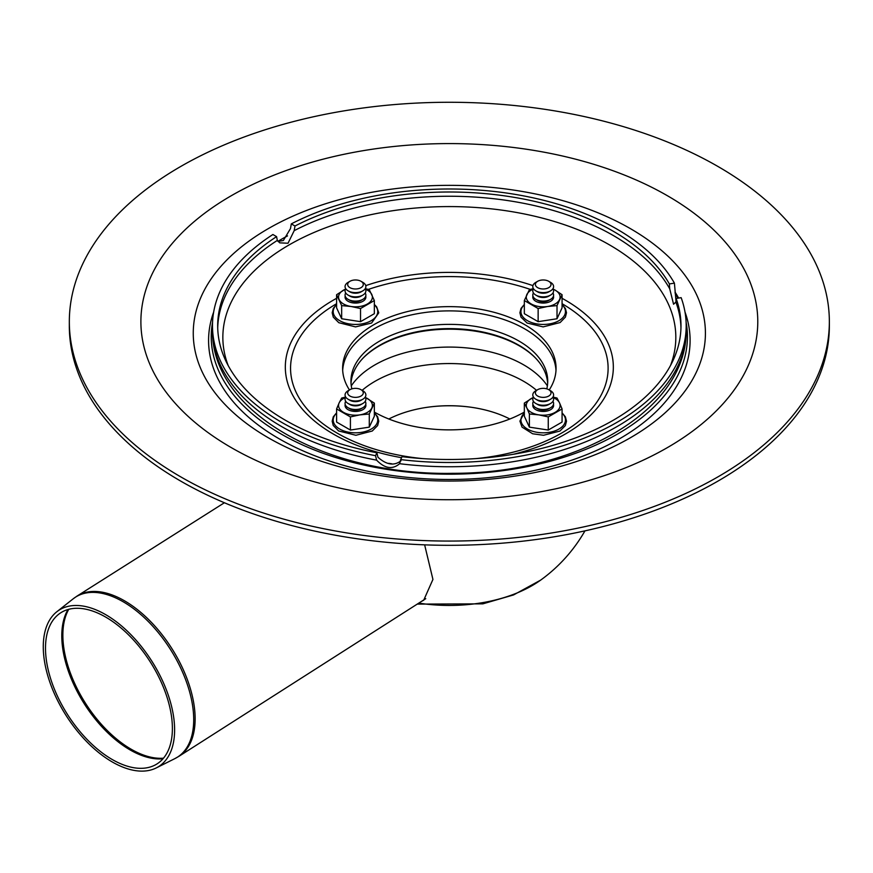 <?xml version="1.0" encoding="UTF-8"?>
<svg xmlns="http://www.w3.org/2000/svg" width="873" height="873" viewBox="0 0 873 873"><rect width="100%" height="100%" fill="white"/><g stroke="black" fill="none" stroke-linecap="round" stroke-linejoin="round"><path stroke-width="1.31" d="M365.743 296.078A10.411 6.013 180 0 1 365.885 297.06A10.411 6.013 180 0 1 359.458 302.615A10.411 6.013 180 0 1 348.109 301.305A10.411 6.013 180 0 1 345.064 297.06A10.411 6.013 180 0 1 345.195 296.078M345.555 289.028L336.596 294.714L341.659 305.605L351.088 306.488L360.527 308.529L374.342 300.552L369.29 289.65L365.252 288.657M374.342 300.552L374.342 313.691L360.527 321.668L360.527 308.529M341.659 305.605L341.659 318.754L360.527 321.668M365.471 289.181A16.914 9.767 180 0 1 371.811 294.528A16.914 9.767 180 0 1 367.435 303.968A16.914 9.767 180 0 1 351.088 306.488A16.914 9.767 180 0 1 339.128 299.581A16.914 9.767 180 0 1 343.504 290.152A16.914 9.767 180 0 1 345.468 289.181M336.596 294.714L336.596 307.853L341.659 318.754M365.743 404.461A10.411 6.013 180 0 1 365.885 405.443A10.411 6.013 180 0 1 362.83 409.688A10.411 6.013 180 0 1 351.492 410.997A10.411 6.013 180 0 1 345.064 405.443A10.411 6.013 180 0 1 345.195 404.461M345.686 397.04L341.659 398.044L339.128 402.911A16.914 9.767 180 0 1 345.468 397.564M365.471 397.564A16.914 9.767 180 0 1 367.435 398.535A16.914 9.767 180 0 1 371.811 407.975A16.914 9.767 180 0 1 359.851 414.871A16.914 9.767 180 0 1 343.504 412.351A16.914 9.767 180 0 1 339.128 402.911L336.596 408.935L350.411 416.912L359.851 414.871L369.29 413.988L374.342 403.097L365.394 397.411M374.342 403.097L374.342 416.235L369.29 427.137L369.29 413.988M350.411 416.912L350.411 430.051L369.29 427.137M336.596 408.935L336.596 422.074L350.411 430.051M553.471 296.078A10.411 6.013 180 0 1 553.613 297.06A10.411 6.013 180 0 1 543.202 303.073A10.411 6.013 180 0 1 532.792 297.06A10.411 6.013 180 0 1 532.923 296.078M533.414 288.657L529.387 289.65L524.335 300.552L538.139 308.529L538.139 321.668L557.018 318.754L562.07 307.853L562.07 294.714L555.163 290.152A16.914 9.767 180 0 1 559.538 299.581A16.914 9.767 180 0 1 547.578 306.488L557.018 305.605L557.018 318.754M538.139 308.529L547.578 306.488A16.914 9.767 180 0 1 531.242 303.968A16.914 9.767 180 0 1 526.856 294.528A16.914 9.767 180 0 1 533.196 289.181M524.335 300.552L524.335 313.691L538.139 321.668M557.018 305.605L562.07 294.714M553.198 289.181A16.914 9.767 180 0 1 555.163 290.152L553.122 289.028M553.471 404.461A10.411 6.013 180 0 1 553.613 405.443A10.411 6.013 180 0 1 543.202 411.456A10.411 6.013 180 0 1 532.792 405.443A10.411 6.013 180 0 1 532.923 404.461M533.283 397.411L524.335 403.097L524.335 416.235L529.387 427.137L548.255 430.051L562.07 422.074L562.07 408.935L559.538 402.911A16.914 9.767 180 0 1 555.163 412.351A16.914 9.767 180 0 1 538.827 414.871A16.914 9.767 180 0 1 526.856 407.975L529.387 413.988L529.387 427.137M524.335 403.097L526.856 407.975A16.914 9.767 180 0 1 531.242 398.535A16.914 9.767 180 0 1 533.196 397.564M553.198 397.564A16.914 9.767 180 0 1 559.538 402.911L557.018 398.044L552.98 397.04M529.387 413.988L538.827 414.871L548.255 416.912L562.07 408.935M548.255 416.912L548.255 430.051M829.35 321.668L829.35 325.913A380.017 219.396 180 0 1 594.764 528.612A380.017 219.396 180 0 1 180.624 481.056A380.017 219.396 180 0 1 69.327 325.913L69.327 321.668A380.017 219.396 180 0 1 449.333 102.272A380.017 219.396 180 0 1 829.35 321.668A380.017 219.396 180 0 1 594.764 524.367A380.017 219.396 180 0 1 180.624 476.8A380.017 219.396 180 0 1 69.327 321.668M351.022 383.302A98.387 56.8 180 0 1 449.333 328.619A98.387 56.8 180 0 1 547.655 383.302M351.852 388.867A98.387 56.8 180 0 1 350.946 381.174A98.387 56.8 180 0 1 449.333 324.374A98.387 56.8 180 0 1 547.72 381.174A98.387 56.8 180 0 1 546.814 388.867M548.724 389.674L550.557 390.733A10.411 6.013 180 0 1 550.557 399.234A10.411 6.013 180 0 1 535.836 399.234L535.836 399.234A10.411 6.013 180 0 1 535.836 390.733L537.681 389.674A7.813 4.507 180 0 1 548.724 389.674A7.813 4.507 180 0 1 548.724 396.047A7.813 4.507 180 0 1 537.681 396.047A7.813 4.507 180 0 1 537.681 389.674M537.681 400.303L535.836 399.234L537.681 400.303A7.813 4.507 180 0 0 548.724 400.303L550.557 399.234M552.936 397.106A10.411 6.013 180 0 1 550.557 403.49A10.411 6.013 180 0 1 535.836 403.49L535.836 403.49A10.411 6.013 180 0 1 533.458 397.106M537.681 404.548L535.836 403.49L537.681 404.548A7.813 4.507 180 0 0 548.724 404.548L550.557 403.49M552.936 401.362A10.411 6.013 180 0 1 550.557 407.735A10.411 6.013 180 0 1 535.836 407.735L535.836 407.735A10.411 6.013 180 0 1 533.458 401.362M537.681 408.804L535.836 407.735L537.681 408.804A7.813 4.507 180 0 0 548.724 408.804L550.557 407.735M532.977 406.589A10.411 6.013 180 0 1 533.458 405.607M552.936 405.607A10.411 6.013 180 0 1 553.417 406.589M360.996 281.292L362.83 282.35A10.411 6.013 180 0 1 362.83 290.851A10.411 6.013 180 0 1 348.109 290.851L348.109 290.851A10.411 6.013 180 0 1 348.109 282.35L349.953 281.292A7.813 4.507 180 0 1 360.996 281.292A7.813 4.507 180 0 1 360.996 287.664A7.813 4.507 180 0 1 349.953 287.664A7.813 4.507 180 0 1 349.953 281.292M349.953 291.909L348.109 290.851L349.953 291.909A7.813 4.507 180 0 0 360.996 291.909L362.83 290.851M365.209 288.723A10.411 6.013 180 0 1 362.83 295.107A10.411 6.013 180 0 1 348.109 295.107L348.109 295.107A10.411 6.013 180 0 1 345.73 288.723M349.953 296.165L348.109 295.107L349.953 296.165A7.813 4.507 180 0 0 360.996 296.165L362.83 295.107M365.209 292.979A10.411 6.013 180 0 1 362.83 299.352A10.411 6.013 180 0 1 348.109 299.352L348.109 299.352A10.411 6.013 180 0 1 345.73 292.979M349.953 300.41L348.109 299.352L349.953 300.41A7.813 4.507 180 0 0 360.996 300.41L362.83 299.352M345.25 298.206A10.411 6.013 180 0 1 345.73 297.224M365.209 297.224A10.411 6.013 180 0 1 365.689 298.206M360.996 389.674L362.83 390.733A10.411 6.013 180 0 1 362.83 399.234A10.411 6.013 180 0 1 348.109 399.234L348.109 399.234A10.411 6.013 180 0 1 348.109 390.733L349.953 389.674A7.813 4.507 180 0 1 360.996 389.674A7.813 4.507 180 0 1 360.996 396.047A7.813 4.507 180 0 1 349.953 396.047A7.813 4.507 180 0 1 349.953 389.674M349.953 400.303L348.109 399.234L349.953 400.303A7.813 4.507 180 0 0 360.996 400.303L362.83 399.234M365.209 397.106A10.411 6.013 180 0 1 362.83 403.49A10.411 6.013 180 0 1 348.109 403.49L348.109 403.49A10.411 6.013 180 0 1 345.73 397.106M349.953 404.548L348.109 403.49L349.953 404.548A7.813 4.507 180 0 0 360.996 404.548L362.83 403.49M365.209 401.362A10.411 6.013 180 0 1 362.83 407.735A10.411 6.013 180 0 1 348.109 407.735L348.109 407.735A10.411 6.013 180 0 1 345.73 401.362M349.953 408.804L348.109 407.735L349.953 408.804A7.813 4.507 180 0 0 360.996 408.804L362.83 407.735M345.25 406.589A10.411 6.013 180 0 1 345.73 405.607M365.209 405.607A10.411 6.013 180 0 1 365.689 406.589M548.724 281.292L550.557 282.35A10.411 6.013 180 0 1 550.557 290.851A10.411 6.013 180 0 1 535.836 290.851L535.836 290.851A10.411 6.013 180 0 1 535.836 282.35L537.681 281.292A7.813 4.507 180 0 1 548.724 281.292A7.813 4.507 180 0 1 548.724 287.664A7.813 4.507 180 0 1 537.681 287.664A7.813 4.507 180 0 1 537.681 281.292M537.681 291.909L535.836 290.851L537.681 291.909A7.813 4.507 180 0 0 548.724 291.909L550.557 290.851M552.936 288.723A10.411 6.013 180 0 1 550.557 295.107A10.411 6.013 180 0 1 535.836 295.107L535.836 295.107A10.411 6.013 180 0 1 533.458 288.723M537.681 296.165L535.836 295.107L537.681 296.165A7.813 4.507 180 0 0 548.724 296.165L550.557 295.107M552.936 292.979A10.411 6.013 180 0 1 550.557 299.352A10.411 6.013 180 0 1 535.836 299.352L535.836 299.352A10.411 6.013 180 0 1 533.458 292.979M537.681 300.41L535.836 299.352L537.681 300.41A7.813 4.507 180 0 0 548.724 300.41L550.557 299.352M532.977 298.206A10.411 6.013 180 0 1 533.458 297.224M552.936 297.224A10.411 6.013 180 0 1 553.417 298.206M424.638 544.85L432.932 579.432L423.711 600.198L421.452 601.421M105.622 614.614A92.724 50.743 -122.5 0 0 56.865 611.722A92.724 50.743 -122.5 0 0 66.13 715.544A92.724 50.743 -122.5 0 0 156.223 767.945A92.724 50.743 -122.5 0 0 168.696 696.403A92.724 50.743 -122.5 0 0 105.622 614.614M105.731 617.113A89.581 49.03 -122.5 0 0 58.622 614.308A89.581 49.03 -122.5 0 0 67.581 714.616A89.581 49.03 -122.5 0 0 154.63 765.261A89.581 49.03 -122.5 0 0 166.667 696.13A89.581 49.03 -122.5 0 0 105.731 617.113M675.047 292.084A240.762 139.003 180 0 1 678.616 298.053M684.999 312.01A240.762 139.003 180 0 1 449.333 479.473A240.762 139.003 180 0 1 213.678 312.01M675.069 293.012A238.1 137.465 180 0 1 677.874 298.173M686.123 322.312A238.1 137.465 180 0 1 449.333 474.192A238.1 137.465 180 0 1 212.554 322.312M277.898 241.341A238.1 137.465 180 0 1 287.523 235.896M676.106 298.446A231.651 133.744 180 0 1 680.984 325.749A231.651 133.744 180 0 1 402.049 456.677L400.696 459.58A236.856 136.745 180 0 0 686.189 325.749A236.856 136.745 180 0 0 681.147 297.66L676.106 298.446L675.888 302.08L673.563 304.23L669.711 288.777L669.373 283.932L674.414 283.147L676.008 301.076M400.696 459.58L399.627 463.705C392.446 469.794 384.764 468.605 376.59 460.136L375.554 455.695L376.907 452.781L377.944 457.234C386.499 464.905 394.181 466.095 400.98 460.791M399.921 463.137L399.627 463.705A236.856 136.745 180 0 0 686.189 329.994C687.466 411.194 575.296 473.603 452.76 473.33C327.822 475.818 211.08 412.809 212.477 329.994A236.856 136.745 180 0 0 376.59 460.136M277.952 241.406L283.332 240.533L290.502 228.551L291.309 223.881L294.998 226.009L294.179 230.679L288.025 243.24L279.72 242.847L277.319 240.424L276.588 236.638L272.9 234.51A236.856 136.745 180 0 0 212.477 325.749L212.477 329.994M375.554 455.695A236.856 136.745 180 0 1 212.477 325.749M376.907 452.781A231.651 133.744 180 0 1 217.683 325.749A231.651 133.744 180 0 1 276.588 236.638M291.309 223.881A236.856 136.745 180 0 1 674.414 283.147M342.685 370.381A106.713 61.612 180 0 1 449.333 310.886A106.713 61.612 180 0 1 555.992 370.381M349.462 389.958A106.713 61.612 180 0 1 342.62 368.253A106.713 61.612 180 0 1 449.333 306.641A106.713 61.612 180 0 1 556.057 368.253A106.713 61.612 180 0 1 549.215 389.958M524.335 412.089A106.713 61.612 180 0 1 374.342 412.089M294.998 226.009A231.651 133.744 180 0 1 669.373 283.932M509.843 419.007A91.087 52.587 0 0 0 468.081 406.851A91.087 52.587 0 0 0 430.596 406.851A91.087 52.587 0 0 0 388.823 419.007M468.343 406.883A93.618 54.05 0 0 0 430.334 406.883M535.88 358.399A99.304 57.334 0 0 0 449.333 329.186A99.304 57.334 0 0 0 362.797 358.399M336.596 304.764A22.272 12.855 0 0 0 341.594 321.646A22.272 12.855 0 0 0 371.221 320.675A22.272 12.855 0 0 0 374.342 304.764M336.596 413.147A22.272 12.855 0 0 0 340.95 429.723A22.272 12.855 0 0 0 369.988 429.723A22.272 12.855 0 0 0 374.342 413.147M524.335 304.764A22.272 12.855 -0 0 0 527.456 320.675A22.272 12.855 -0 0 0 558.949 320.675A22.272 12.855 -0 0 0 562.07 304.764M524.335 413.147A22.272 12.855 -0 0 0 527.456 429.058A22.272 12.855 -0 0 0 557.072 430.029A22.272 12.855 -0 0 0 562.07 413.147M268.262 437.744A256.084 147.853 180 0 1 268.262 228.65A256.084 147.853 180 0 1 630.415 228.65A256.084 147.853 180 0 1 630.415 437.744A256.084 147.853 180 0 1 268.262 437.744M231.236 195.748A308.431 178.07 180 0 1 747.266 275.573A308.431 178.07 180 0 1 369.508 493.671A308.431 178.07 180 0 1 231.236 195.748M417.239 604.105L482.834 603.854L513.586 594.928L540.66 580.109A117.004 67.548 180 0 1 418.822 603.101M123.126 601.737A94.862 51.911 57.5 0 1 187.651 685.403A94.862 51.911 57.5 0 1 174.895 758.604L178.9 756.334A94.939 51.965 -122.5 0 0 188.252 682.119A94.939 51.965 -122.5 0 0 124.49 600.799A94.939 51.965 -122.5 0 0 76.999 596.106L73.234 598.78A94.862 51.911 57.5 0 1 123.126 601.737M163.48 758.19A91.818 50.252 57.5 0 1 98.42 720.902A91.818 50.252 57.5 0 1 62.943 638.785A91.818 50.252 57.5 0 1 68.771 609.299M68.018 609.507A91.752 50.219 -122.5 0 0 61.874 639.527A91.752 50.219 -122.5 0 0 97.656 721.993A91.752 50.219 -122.5 0 0 162.967 758.779M217.715 327.877A231.651 133.744 180 0 1 277.319 240.424M675.888 302.08A231.651 133.744 180 0 1 680.962 327.877M294.179 230.679A231.651 133.744 180 0 1 669.711 288.777M228.191 365.569A226.489 130.764 180 0 1 289.181 244.877A226.489 130.764 180 0 1 558.207 222.68A226.489 130.764 180 0 1 670.486 365.569M391.682 463.792A226.489 130.764 180 0 1 388.66 463.323M368.351 289.41A158.777 91.665 180 0 1 530.326 289.41M562.07 303.706A158.777 91.665 180 0 1 600.591 396.124A158.777 91.665 180 0 1 476.472 458.565M422.205 458.565A158.777 91.665 180 0 1 298.075 396.124A158.777 91.665 180 0 1 336.596 303.706M401.58 457.681A164.015 94.699 180 0 1 333.355 434.056A164.015 94.699 180 0 1 333.355 300.137A164.015 94.699 180 0 1 336.596 298.315M365.743 285.624A164.015 94.699 180 0 1 532.934 285.624M562.07 298.315A164.015 94.699 180 0 1 513.302 454.287M536.535 390.329A105.153 60.706 0 0 0 362.142 390.329M547.393 385.855A105.153 60.706 0 0 0 449.333 347.083A105.153 60.706 0 0 0 351.284 385.855M374.342 304.448L376.656 306.849L378.762 312.84L371.625 323.01L355.551 326.895L338.811 322.704L333.29 317.139L332.176 312.752L333.311 308.376L336.596 304.448M374.342 412.831L377.649 416.781L378.762 421.179L377.638 425.555L372.258 431.011L355.911 435.278L338.582 430.946L333.235 425.435L332.176 421.212L333.279 416.836L336.596 412.831M562.07 304.448L565.431 308.518L566.501 312.741L565.398 317.117L560.117 322.552L543.148 326.895L527.052 323.01L521.028 317.172L519.904 312.774L521.028 308.398L524.335 304.448M562.07 412.831L565.388 416.814L566.501 421.201L565.355 425.577L559.931 431.044L543.541 435.278L532.65 433.772L522.021 427.104L519.904 421.113L524.335 412.831M540.66 580.109A156.169 156.169 0 0 0 584.954 530.871M224.394 502.75L76.999 596.106M425.751 598.671L178.9 756.334M156.223 767.945L174.895 758.604M56.865 611.722L73.234 598.78M686.189 325.749L686.189 329.994"/></g></svg>
